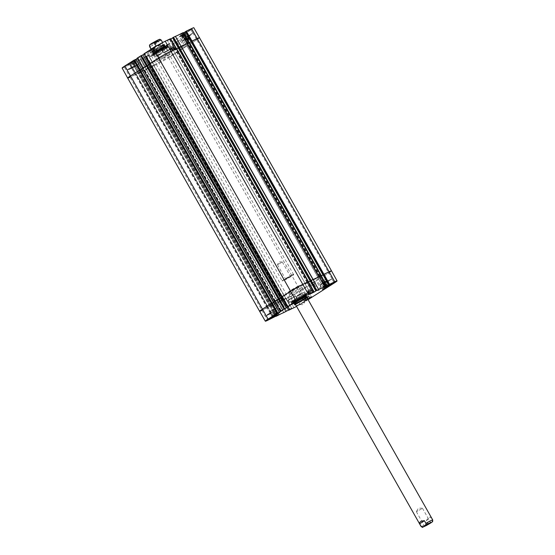 <?xml version="1.0" encoding="UTF-8"?>
<svg xmlns="http://www.w3.org/2000/svg" width="555" height="555" viewBox="0 0 555 555"><rect width="100%" height="100%" fill="white"/><g stroke="black" fill="none" stroke-linecap="round" stroke-linejoin="round"><path stroke-width="0.42" stroke-dasharray="2.77 2.08" d="M279.935 298.562A26.3 1.561 -29.5 0 1 304.334 284.479A26.3 1.561 -29.5 0 1 318.452 278.124A26.3 1.561 -29.5 0 1 296.328 292.429A26.3 1.561 -29.5 0 1 272.671 304.022A26.3 1.561 -29.5 0 1 279.935 298.562M147.998 65.358A26.3 1.561 150.5 0 0 140.734 70.818A26.3 1.561 150.5 0 0 164.391 59.225A26.3 1.561 150.5 0 0 186.508 44.92A26.3 1.561 150.5 0 0 172.397 51.275A26.3 1.561 150.5 0 0 147.998 65.358M334.325 282.96L328.747 272.956L300.574 290.882L328.747 272.956A10.018 0.597 150.5 0 0 331.515 270.882A10.018 0.597 -29.5 0 1 328.747 272.956L196.803 39.752A10.018 0.597 150.5 0 0 199.571 37.678A10.018 0.597 -29.5 0 1 196.803 39.752L168.63 57.678L196.803 39.752L191.1 29.81A9.921 0.59 150.5 0 0 193.841 27.75M328.824 284.743L323.01 274.829M189.234 42.818L186.085 44.324L189.005 42.513M188.984 42.52L320.929 275.724L318.022 277.535L321.116 276.057M310.377 280.92L316.01 290.882M176.441 48.951L173.285 50.463L176.206 48.646L176.622 48.854M176.192 48.66L308.129 281.864L305.222 283.667L308.316 282.19M150.273 63.471L144.626 53.495L150.273 63.471L149.579 63.811L152.119 62.562L149.67 64.13M281.676 297.293L284.056 295.766L281.531 297.029M147.089 65.539L278.776 298.874L147.019 65.532L146.333 65.872M142.656 68.23L145.202 66.961L142.76 68.522M274.767 301.684L277.146 300.165L274.614 301.427M140.124 69.916L272.068 303.162M127.671 78.068A10.018 0.597 150.5 0 0 130.009 77.187L141.109 71.428L138.195 73.26L140.339 72.233A11.273 0.666 -29.5 0 1 146.076 69.479L153.908 65.296L150.995 67.127L156.302 64.588A10.018 0.597 150.5 0 0 168.63 57.678A10.018 0.597 -29.5 0 1 156.302 64.588L151.05 67.099L145.521 57.047L150.724 54.57A9.921 0.59 150.5 0 0 162.927 47.73L191.1 29.81M288.551 309.863L282.995 300.304L288.239 297.792A10.018 0.597 150.5 0 0 300.574 290.882A10.018 0.597 -29.5 0 1 288.239 297.792L282.932 300.331L285.846 298.5L278.013 302.683A11.273 0.666 150.5 0 0 272.283 305.437L270.139 306.464L273.053 304.633L269.924 306.131L261.953 310.391L267.364 307.782L273.074 317.717M152.903 43.595L158.022 40.876L152.903 43.595M152.271 43.255L158.244 40.099L152.271 43.255M160.825 57.595L165.945 54.876L160.825 57.595M155.879 46.315C154.207 48.868 152.68 49.818 151.307 49.152M157.613 45.968C161.061 45.885 162.719 44.83 162.573 42.818L161.096 40.203C159.944 39.467 158.89 39.578 157.925 40.557C156.656 41.001 156.066 41.93 156.135 43.359L157.613 45.968L162.573 42.818M289.433 276.536L285.367 278.693L289.433 276.536M290.071 276.883L285.145 279.477L290.071 276.883M281.51 262.536L277.451 264.693L281.51 262.536M292.166 275.231A6.431 0.382 -29.5 0 1 293.671 274.697A6.431 0.382 -29.5 0 1 288.26 278.166A6.431 0.382 -29.5 0 1 282.495 281.017A6.431 0.382 -29.5 0 1 285.776 278.728A6.431 0.382 -29.5 0 1 292.166 275.231M292.201 274.912A6.681 0.395 150.5 0 0 285.728 278.45A6.681 0.395 150.5 0 0 282.134 280.906A6.681 0.395 150.5 0 0 282.155 280.92A6.681 0.395 150.5 0 0 288.142 277.965A6.681 0.395 150.5 0 0 293.762 274.357A6.681 0.395 150.5 0 0 293.762 274.33A6.681 0.395 150.5 0 0 292.201 274.912M429.487 522.9L424.277 525.675L429.487 522.9M421.564 508.9L416.354 511.675L421.564 508.9M426.413 520.514L431.173 517.454C429.799 516.532 428.21 517.551 426.413 520.514L427.891 523.122C429.022 523.871 430.042 523.767 430.964 522.817M431.804 522.234L432.65 520.063L431.173 517.454M292.797 290.064L296.932 287.858L292.797 290.064M292.145 289.731L297.154 287.074L292.145 289.731M300.713 304.064L304.848 301.858L300.713 304.064M298.16 286.193A6.431 0.382 150.5 0 0 292.131 289.488A6.431 0.382 150.5 0 0 288.628 291.861A6.431 0.382 150.5 0 0 294.414 289.051A6.431 0.382 150.5 0 0 299.804 285.541A6.431 0.382 150.5 0 0 298.16 286.193M298.437 286.311A6.681 0.395 -29.5 0 1 300.144 285.631A6.681 0.395 -29.5 0 1 300.165 285.645A6.681 0.395 -29.5 0 1 294.545 289.28A6.681 0.395 -29.5 0 1 288.538 292.221A6.681 0.395 -29.5 0 1 288.538 292.201A6.681 0.395 -29.5 0 1 292.173 289.738A6.681 0.395 -29.5 0 1 298.437 286.311M164.488 46.565L166.958 45.378L164.488 46.565L165.598 48.521L168.068 47.335L165.598 48.521M164.863 52.031L171.162 48.694L167.548 51.032L163.676 52.926L164.863 52.031M166.41 51.636L168.429 49.985L166.41 51.636C171.544 48.743 171.155 48.639 170.898 48.653L163.78 52.676L170.898 48.653L168.602 44.587L161.477 48.618L168.602 44.587C168.769 44.324 168.845 43.977 163.101 47.279L161.477 48.618L163.78 52.676C164.863 52.378 161.817 53.856 166.41 51.636M162.199 47.321L161.012 48.209L164.877 46.315L168.498 43.977L162.199 47.321M133.686 61.23L130.89 62.986L135.031 60.599L133.686 61.23L134.796 63.187L136.142 62.555L132 64.949L134.796 63.187M183.31 40.3L189.609 36.956L185.987 39.301L182.123 41.195L183.31 40.3M184.857 39.898L186.875 38.253L184.857 39.898C191.315 36.13 188.915 37.365 189.345 36.914L182.22 40.945L189.345 36.914L187.042 32.856L179.924 36.88L187.042 32.856C187.215 32.585 187.292 32.239 181.547 35.541L179.924 36.88L182.22 40.945C183.31 40.64 180.264 42.118 184.85 39.904M132.798 67.8L138.896 64.186L131.785 68.015L138.903 63.985L136.606 59.926L129.481 63.95L136.606 59.926C136.773 59.656 136.849 59.309 131.112 62.611L129.481 63.95L131.785 68.015L132.784 67.8M180.646 35.582L179.452 36.477L183.323 34.583L186.938 32.245L180.646 35.582M132.867 67.37L139.166 64.026L135.552 66.371L131.681 68.265L132.867 67.37M130.203 62.653L129.017 63.547L132.881 61.654L136.502 59.316L130.203 62.653M140.554 59.447L142.642 58.428L148.22 68.445L146.118 69.465A11.273 0.666 150.5 0 0 140.221 72.296L138.257 73.232L132.721 63.187L134.622 62.285A11.371 0.673 -29.5 0 1 140.554 59.447L146.118 69.465M138.292 73.218L132.68 63.221L133.353 62.784L139.201 72.643L133.353 62.784M133.554 62.666L139.319 72.587L133.679 62.611M133.887 62.493L135.691 61.348L141.338 71.317L135.691 61.348M135.697 61.328L132.374 62.916L137.813 73.01L132.374 62.916M132.173 63.034L130.363 64.186L135.961 74.19L137.813 73.01M130.356 64.207L136.162 74.099L130.474 64.165L129.842 64.56L135.427 74.578L136.114 74.134L130.363 64.186M122.114 68.043A9.921 0.59 150.5 0 0 124.431 67.176L129.842 64.56M277.646 313.138L134.435 59.982M137.245 58.49L139.735 56.901L145.375 66.877L139.735 56.901M139.742 56.881L138.056 57.692L143.495 67.779L138.056 57.692M137.848 57.803L143.356 67.863L137.716 57.893M137.508 58.004L137.127 58.192M146.978 65.539L141.345 55.583M141.331 55.59L146.839 65.65L141.199 55.673M144.154 54.092L146.645 52.51L152.334 62.444L148.719 64.734M146.652 52.489L144.966 53.294L150.606 63.27L152.292 62.458L146.645 52.51M150.065 63.582L144.626 53.495M144.425 53.613L144.036 53.793M170.434 38.746L169.809 39.141L175.449 49.117L176.143 48.673L170.447 38.732M169.601 39.259L175.241 49.228L169.809 39.141M169.275 39.433L167.464 40.584L173.105 50.554L174.915 49.409L169.476 39.315M176.421 48.986L173.098 50.574L167.416 40.619L170.683 39.058M172.654 37.83L178.439 47.716L172.792 37.747M183.233 32.606L182.602 33.009L188.249 42.978L188.936 42.541L183.247 32.599M182.401 33.12L188.041 43.096L182.602 33.009M189.019 42.485L189.22 42.846L185.897 44.442L187.715 43.269L182.276 33.182M182.068 33.3L180.264 34.445L185.897 44.442L180.264 34.445M180.257 34.465L183.476 32.925M185.453 31.697L191.232 41.583L185.592 31.607M151.092 67.086L145.472 57.082L146.145 56.652L151.994 66.51L146.145 56.652M146.353 56.534L152.119 66.447L146.478 56.478M146.68 56.36L148.49 55.209L154.13 65.185L148.49 55.209M148.497 55.188L145.174 56.783L150.613 66.871L145.174 56.783M144.966 56.901L143.162 58.046L148.795 68.043L143.162 58.046M143.155 58.067L280.899 301.171L280.164 301.649L285.874 311.577M148.22 68.445L148.913 68.001L143.28 58.011M143.273 58.032L142.642 58.428M162.518 45.718A7.638 0.451 -29.5 0 1 155.615 49.714A7.638 0.451 -29.5 0 1 151.355 51.677A7.638 0.451 -29.5 0 1 157.752 47.501A7.638 0.451 -29.5 0 1 164.627 44.164A7.638 0.451 -29.5 0 1 162.518 45.718M154.373 51.976L153.159 52.891L157.1 50.956L160.79 48.569L154.373 51.976M126.346 65.414L125.132 66.322L129.079 64.394L132.763 62.007L126.346 65.414M156.378 46.308L155.164 47.217L159.105 45.288L162.795 42.901L156.378 46.308M184.406 32.877L183.192 33.786L187.132 31.85L190.823 29.47L184.406 32.877M148.65 50.921L147.457 51.816L151.328 49.922L154.942 47.577L148.65 50.921M181.457 47.508C182.727 46.44 182.893 44.927 181.95 42.964C180.84 41.278 179.556 40.688 178.113 41.202C174.887 42.499 178.204 49.319 181.242 47.626L181.457 47.508M178.814 44.469C177.753 42.763 176.532 42.145 175.137 42.624C171.814 43.956 174.971 50.866 178.224 49.069C179.647 48.105 179.841 46.571 178.814 44.469M151.314 55.639L157.613 52.295L153.992 54.633L150.127 56.527L151.314 55.639M154.796 54.147L152.944 54.674L154.796 54.147C159.708 50.984 156.371 53.12 157.349 52.253L150.225 56.284L157.349 52.253L155.053 48.188L147.928 52.219L155.053 48.188C155.22 47.924 155.296 47.577 149.552 50.88L147.928 52.219L150.225 56.284C150.918 56.11 148.463 57.574 154.796 54.147M191.017 35.007L186.952 37.164L191.017 35.007M132.957 67.543L128.892 69.701L132.957 67.543M160.985 54.112L156.919 56.27L160.985 54.112M162.99 48.445L158.924 50.595L162.99 48.445M162.955 47.536L164.065 49.492M166.5 45.475L167.61 47.432M166.958 45.378L168.068 47.335M165.425 46.349L166.535 48.313M163.413 47.439L164.523 49.395M131.625 62.424L132.735 64.38M135.031 60.599L136.142 62.555M134.303 61.168L135.406 63.124M132.236 62.354L133.346 64.318M130.89 62.986L132 64.949M182.512 37.761L186.515 35.603L182.512 37.761L181.402 35.804L185.405 33.647L181.402 35.804M182.935 34.826L184.038 36.79M184.947 33.744L186.057 35.7M185.405 33.647L186.515 35.603M183.871 34.618L184.981 36.575M181.86 35.707L182.97 37.664M150.502 53.197L154.533 50.838L150.502 53.197L149.392 51.24L153.423 48.882L149.392 51.24M149.899 50.796L151.009 52.753M151.931 49.61L153.041 51.566M153.423 48.882L154.533 50.838M152.916 49.326L154.019 51.289M150.884 50.512L151.994 52.475M162.941 46.807A7.388 0.437 -29.5 0 1 156.087 50.762A7.388 0.437 -29.5 0 1 152.119 52.552A7.388 0.437 -29.5 0 1 158.335 48.528A7.388 0.437 -29.5 0 1 164.981 45.274A7.388 0.437 -29.5 0 1 162.941 46.807M162.504 45.233A6.972 0.416 -29.5 0 1 164.134 44.615A6.972 0.416 -29.5 0 1 158.272 48.417A6.972 0.416 -29.5 0 1 151.994 51.483A6.972 0.416 -29.5 0 1 155.788 48.895A6.972 0.416 -29.5 0 1 162.504 45.233M162.31 45.337A6.681 0.395 -29.5 0 1 163.871 44.747A6.681 0.395 -29.5 0 1 158.251 48.389A6.681 0.395 -29.5 0 1 152.243 51.324A6.681 0.395 -29.5 0 1 155.879 48.847A6.681 0.395 -29.5 0 1 162.31 45.337M162.899 46.03A6.903 0.409 -29.5 0 1 164.509 45.42A6.903 0.409 -29.5 0 1 164.516 45.427A6.903 0.409 -29.5 0 1 158.702 49.18A6.903 0.409 -29.5 0 1 152.493 52.225A6.903 0.409 -29.5 0 1 152.493 52.219A6.903 0.409 -29.5 0 1 156.246 49.659A6.903 0.409 -29.5 0 1 162.899 46.03M163.552 47.182A6.903 0.409 -29.5 0 1 165.168 46.578A6.903 0.409 -29.5 0 1 165.168 46.585A6.903 0.409 -29.5 0 1 159.361 50.339A6.903 0.409 -29.5 0 1 153.152 53.384A6.903 0.409 -29.5 0 1 153.145 53.377A6.903 0.409 -29.5 0 1 156.857 50.838A6.903 0.409 -29.5 0 1 163.552 47.182M163.774 47.917A6.681 0.395 -29.5 0 1 165.314 47.321A6.681 0.395 -29.5 0 1 165.334 47.341A6.681 0.395 -29.5 0 1 159.715 50.963A6.681 0.395 -29.5 0 1 153.707 53.918A6.681 0.395 -29.5 0 1 153.7 53.884A6.681 0.395 -29.5 0 1 157.44 51.365A6.681 0.395 -29.5 0 1 163.774 47.917M164.009 48.028A6.882 0.409 -29.5 0 1 165.598 47.411A6.882 0.409 -29.5 0 1 164.689 48.223A6.882 0.409 -29.5 0 1 154.796 53.814A6.882 0.409 -29.5 0 1 153.638 54.182A6.882 0.409 -29.5 0 1 157.488 51.58A6.882 0.409 -29.5 0 1 164.009 48.028M164.225 47.848A7.243 0.43 -29.5 0 1 165.917 47.224A7.243 0.43 -29.5 0 1 164.932 48.049A7.243 0.43 -29.5 0 1 154.533 53.939A7.243 0.43 -29.5 0 1 153.312 54.355A7.243 0.43 -29.5 0 1 157.127 51.726A7.243 0.43 -29.5 0 1 164.225 47.848M164.807 47.647A8.047 0.479 -29.5 0 1 166.687 46.939A8.047 0.479 -29.5 0 1 159.916 51.317A8.047 0.479 -29.5 0 1 152.674 54.862A8.047 0.479 -29.5 0 1 154.373 53.53A8.047 0.479 -29.5 0 1 164.662 47.709A8.047 0.479 -29.5 0 1 164.807 47.647M165.147 47.473A8.561 0.506 150.5 0 0 165.001 47.55A8.561 0.506 150.5 0 0 154.061 53.738A8.561 0.506 150.5 0 0 152.25 55.153A8.561 0.506 150.5 0 0 156.843 53.086A8.561 0.506 150.5 0 0 164.786 48.507A8.561 0.506 150.5 0 0 167.152 46.731A8.561 0.506 150.5 0 0 165.147 47.473M165.154 49.159A8.561 0.506 -29.5 0 1 157.218 53.745A8.561 0.506 -29.5 0 1 152.625 55.812A8.561 0.506 -29.5 0 1 159.819 51.15A8.561 0.506 -29.5 0 1 167.52 47.383A8.561 0.506 -29.5 0 1 165.154 49.159M280.74 301.24L148.795 68.036L150.613 66.871M150.814 66.76L154.137 65.164M154.13 65.185L152.327 66.336M152.119 66.447L289.224 309.537M151.792 66.621L151.099 67.065M191.815 41.16L191.08 41.639M191.121 41.625L323.059 274.829M191.232 41.583L189.22 42.846M181.145 46.266A11.273 0.666 150.5 0 0 186.903 43.512M179.015 47.3L178.28 47.772M178.322 47.758L310.391 280.892L178.439 47.702M178.439 47.716L176.629 48.868M146.832 65.67L148.726 64.748M143.155 67.981L142.67 68.209M143.696 67.668L145.382 66.857M145.375 66.877L139.922 70.069L134.282 60.093L139.922 70.069M139.423 70.27L140.061 69.965M135.427 74.578L130.009 77.187L124.431 67.176M138.022 72.892L141.345 71.297M141.338 71.317L139.527 72.469M138.993 72.76L138.299 73.198M159.153 60.009A7.513 0.444 150.5 0 0 157.079 61.57A7.513 0.444 150.5 0 0 161.117 59.753A7.513 0.444 150.5 0 0 168.082 55.729A7.513 0.444 150.5 0 0 170.163 54.168A7.513 0.444 150.5 0 0 166.125 55.986A7.513 0.444 150.5 0 0 159.153 60.009M173.167 48.223L173.729 48.354L173.659 48.854L172.98 48.819L173.784 49.076L173.93 48.216L173.444 47.196L172.522 46.856L172.362 47.792L172.848 46.981L173.431 47.224L173.209 47.903L173.923 48.257L173.861 48.757L173.181 48.722L173.979 48.979L173.646 47.099L172.716 46.759L172.563 47.695L172.647 47.078L173.236 47.321L173.361 48.125M173.396 48.098L173.923 48.257L173.396 48.098M173.861 48.757L173.146 48.646L173.861 48.757M172.362 47.792L172.778 47.605M185.98 38.455L186.952 40.147L186.522 40.335L187.424 40.508L186.175 38.33L185.779 38.552L186.952 40.147M186.757 40.244L186.376 40.078M186.327 40.432L187.299 40.584M187.229 40.605L186.175 38.33M188.311 39.981L186.563 38.031L188.117 40.078L188.471 39.877M188.27 39.981L186.723 37.934M186.369 38.129L188.117 40.078M188.742 39.343L188.353 38.663L188.742 39.343L188.298 39.176L188.943 39.245L188.998 38.732L188.554 38.566L188.742 39.343M188.353 38.663L188.998 38.732L188.353 38.663M188.228 38.448L187.659 38.212L187.729 37.56L188.298 37.795L188.228 38.448L187.659 38.212L188.423 38.35L188.492 37.691L187.923 37.462L188.228 38.448M187.729 37.56L188.492 37.691L187.729 37.56M188.284 39.197L189.061 39.461L189.2 38.6L188.7 37.567L187.798 37.247L188.089 39.294L188.867 39.565L188.714 38.316M188.52 38.413L188.499 37.664L187.597 37.345L187.458 38.344L188.27 38.6M188.076 38.697L188.089 39.294M171.044 49.319L170.038 48.84L171.245 49.222L170.399 48.479L171.245 49.222M171.238 49.36L170.225 48.882L171.238 49.36L170.843 49.763L170.274 49.076M170.073 49.173L171.044 49.464M171.634 49.548L171.245 48.736L170.309 48.306L169.816 48.687L171.169 49.804L171.655 49.423M171.218 49.402L171.044 48.833L170.073 48.667M169.622 48.784L170.059 48.805M169.858 48.902L170.968 49.901L171.405 49.444M172.001 48.84L171.412 48.569L171.44 47.841L172.036 48.16L172.001 48.84L171.412 48.569L172.196 48.743L172.23 48.063L171.641 47.744L172.001 48.84M171.44 47.841L172.23 48.063L171.44 47.841M172.543 49.097L172.265 49.652L171.62 49.006L172.175 49.048L172.244 48.049L171.322 47.626L171.37 49.027L172.064 49.832L172.799 49.277L172.466 49.548L171.821 48.909L172.376 48.951L172.439 47.945L171.516 47.522L171.564 48.93L172.265 49.735L172.806 49.728L172.952 48.895M172.667 49.52L172.265 49.652L172.667 49.52M171.62 49.006L172.376 48.951L171.62 49.006M172.265 49.735L172.806 49.728L172.265 49.735M186.445 41.958L184.371 38.344L188.089 35.978L190.164 39.592L186.445 41.958L190.462 39.447L188.388 35.832L184.669 38.198L186.744 41.812M171.03 51.768L168.956 48.146L172.674 45.781L174.749 49.402L171.03 51.768L175.047 49.249L172.973 45.635L169.254 48.001L171.328 51.622M177.975 40.439C181.978 38.808 185.425 44.074 182.359 47.897C179.938 50.276 174.277 44.802 177.975 40.439M191.052 34.299L186.147 36.914L191.052 34.299M190.996 34.972L186.931 37.13L190.996 34.972M186.452 36.498L192.876 33.092L189.186 35.478L185.245 37.414L186.452 36.498M161.019 53.398L156.115 56.02L161.019 53.398M160.964 54.078L156.898 56.228L160.964 54.078M156.42 55.604L162.844 52.198L159.153 54.584L155.213 56.513L156.42 55.604M132.999 66.836L128.087 69.451L132.999 66.836M132.936 67.509L128.871 69.666L132.936 67.509M128.392 69.042L134.816 65.636L131.126 68.015L127.185 69.951L128.392 69.042M163.031 47.73L158.119 50.352L163.031 47.73M162.969 48.403L158.903 50.56L162.969 48.403M158.425 49.936L164.849 46.53L161.158 48.916L157.218 50.845L158.425 49.936M162.49 46.009A7.388 0.437 150.5 0 0 164.53 44.504A7.388 0.437 150.5 0 0 164.53 44.476A7.388 0.437 150.5 0 0 157.884 47.73A7.388 0.437 150.5 0 0 151.668 51.754A7.388 0.437 150.5 0 0 151.695 51.768A7.388 0.437 150.5 0 0 155.816 49.874A7.388 0.437 150.5 0 0 162.49 46.009M164.537 49.457A7.513 0.444 -29.5 0 1 157.565 53.481A7.513 0.444 -29.5 0 1 153.534 55.299A7.513 0.444 -29.5 0 1 159.854 51.206A7.513 0.444 -29.5 0 1 166.611 47.897A7.513 0.444 -29.5 0 1 164.537 49.457M324.21 288.232L328.227 286.068L324.21 288.232L323.1 286.276L327.124 284.104L323.1 286.276M321.199 284.021L320.013 284.916L323.884 283.022L327.499 280.684L321.199 284.021M327.082 280.865L320.429 284.736L327.082 280.865M292.207 303.668L296.238 301.303L292.207 303.668L291.098 301.712L295.135 299.346L291.098 301.712M302.759 295.753L301.566 296.647L305.437 294.754L309.052 292.416L302.759 295.753M308.635 292.596L301.982 296.467L308.635 292.596M296.176 301.608L296.585 300.963L290.674 304.438L288.336 300.04L295.406 296.266L288.281 300.297L295.406 296.266L297.702 300.331L290.584 304.355L297.702 300.331L296.183 301.601M308.011 299.52L304.237 301.365L307.761 299.076M289.204 299.36L288.017 300.255L291.888 298.354L295.503 296.016L289.204 299.36M308.087 299.651L306.159 300.879A9.921 0.59 -29.5 0 1 296.557 306.402M295.496 304.528A7.638 0.451 150.5 0 0 305.743 298.874A7.638 0.451 150.5 0 0 307.123 297.952M297.598 305.132L304.015 301.726L300.331 304.112L296.384 306.041L297.598 305.132M315.011 283.563C313.735 284.632 313.554 286.151 314.47 288.128C315.559 289.828 316.829 290.418 318.265 289.911C321.484 288.614 318.265 281.753 315.226 283.445L315.011 283.563M311.327 289.634C312.465 291.306 313.79 291.875 315.296 291.34C318.397 290.112 315.06 283.293 312.208 284.895C310.703 285.901 310.411 287.476 311.327 289.634M270.764 311.091L269.577 311.986L273.442 310.092L277.056 307.754L270.764 311.091M276.536 308.143L270.098 311.591L276.536 308.143M299.492 298.923L295.426 301.081L299.492 298.923M301.497 293.255L297.431 295.406L301.497 293.255M329.524 279.817L325.459 281.975L329.524 279.817M271.464 312.354L267.399 314.512L271.464 312.354M325.736 287.261L324.633 285.305M324.689 288.121L323.579 286.165M326.701 287.039L325.591 285.083M328.227 286.068L327.124 284.104M327.748 286.179L326.638 284.216M292.707 303.224L291.597 301.268M293.734 302.926L292.624 300.97M295.739 301.747L294.629 299.79M296.238 301.303L295.135 299.346M294.719 302.052L293.609 300.089M306.187 297.036L308.677 295.843L306.187 297.036L307.297 298.992L309.787 297.799L307.297 298.992M305.763 299.971L304.653 298.007M306.249 299.86L305.139 297.896M308.254 298.77L307.144 296.814M309.787 297.799L308.677 295.843M309.301 297.91L308.192 295.954M275.377 311.709L272.602 313.457L276.737 311.071L275.377 311.709L276.48 313.672L277.847 313.027L273.712 315.413L276.48 313.672M274.42 314.858L273.317 312.902M273.712 315.413L272.602 313.457M275.072 314.768L273.969 312.812M277.139 313.582L276.029 311.626M277.847 313.027L276.737 311.071M305.021 297.931A7.388 0.437 150.5 0 0 307.061 296.398A7.388 0.437 150.5 0 0 300.415 299.651A7.388 0.437 150.5 0 0 294.199 303.668A7.388 0.437 150.5 0 0 298.167 301.885A7.388 0.437 150.5 0 0 305.021 297.931M296.675 303.717A6.972 0.416 150.5 0 0 302.593 300.519A6.972 0.416 150.5 0 0 306.984 297.702A7.388 0.437 -29.5 0 1 305.472 298.729A7.388 0.437 -29.5 0 1 295.357 304.286A6.972 0.416 150.5 0 0 296.675 303.717M307.186 297.452A6.972 0.416 150.5 0 0 300.914 300.532A6.972 0.416 150.5 0 0 295.045 304.32L294.441 303.689A7.187 0.423 150.5 0 0 296.113 303.058A7.187 0.423 150.5 0 0 303.044 299.277A7.187 0.423 150.5 0 0 306.95 296.613A7.187 0.423 150.5 0 0 300.484 299.776A7.187 0.423 150.5 0 0 294.441 303.689L295.961 303.002A7.354 0.437 150.5 0 0 306.755 296.731A7.354 0.437 150.5 0 0 299.187 300.359A7.354 0.437 150.5 0 0 295.947 303.009C300.005 301.074 306.901 296.876 306.839 296.654L307.186 297.452M293.845 301.608A6.681 0.395 150.5 0 0 293.866 301.629A6.681 0.395 150.5 0 0 295.413 301.032A6.681 0.395 150.5 0 0 301.74 297.577A6.681 0.395 150.5 0 0 305.479 295.059A6.681 0.395 150.5 0 0 305.472 295.031A6.681 0.395 150.5 0 0 299.471 297.979A6.681 0.395 150.5 0 0 293.845 301.608L294.011 302.357A6.903 0.409 150.5 0 0 294.018 302.364A6.903 0.409 150.5 0 0 295.628 301.76A6.903 0.409 150.5 0 0 302.322 298.104A6.903 0.409 150.5 0 0 306.034 295.565A6.903 0.409 150.5 0 0 306.027 295.558A6.903 0.409 150.5 0 0 299.825 298.611A6.903 0.409 150.5 0 0 294.011 302.357L294.67 303.516A6.903 0.409 150.5 0 0 294.67 303.523A6.903 0.409 150.5 0 0 296.28 302.912A6.903 0.409 150.5 0 0 302.933 299.284A6.903 0.409 150.5 0 0 306.686 296.724A6.903 0.409 150.5 0 0 300.477 299.762A6.903 0.409 150.5 0 0 294.67 303.516L295.315 304.195A6.681 0.395 150.5 0 0 296.87 303.606A6.681 0.395 150.5 0 0 303.308 300.095A6.681 0.395 150.5 0 0 306.936 297.619L300.165 285.645M306.832 297.598A6.681 0.395 150.5 0 0 300.928 300.56A6.681 0.395 150.5 0 0 295.35 304.098M306.034 295.565L306.686 296.717A6.903 0.409 150.5 0 0 306.686 296.717L306.936 297.619M295.17 300.914A6.882 0.409 150.5 0 0 301.691 297.362A6.882 0.409 150.5 0 0 305.548 294.76A6.882 0.409 150.5 0 0 304.383 295.128A6.882 0.409 150.5 0 0 294.497 300.727A6.882 0.409 150.5 0 0 293.581 301.531A6.882 0.409 150.5 0 0 295.17 300.914M294.962 301.094A7.243 0.43 150.5 0 0 302.052 297.216A7.243 0.43 150.5 0 0 305.867 294.587A7.243 0.43 150.5 0 0 304.653 295.01A7.243 0.43 150.5 0 0 294.254 300.893A7.243 0.43 150.5 0 0 293.262 301.719A7.243 0.43 150.5 0 0 294.962 301.094M294.379 301.303A8.047 0.479 150.5 0 0 294.518 301.233A8.047 0.479 150.5 0 0 304.806 295.413A8.047 0.479 150.5 0 0 306.513 294.081A8.047 0.479 150.5 0 0 299.27 297.626A8.047 0.479 150.5 0 0 292.499 302.01A8.047 0.479 150.5 0 0 294.379 301.303M294.032 301.469A8.561 0.506 -29.5 0 1 292.034 302.218A8.561 0.506 -29.5 0 1 299.228 297.563A8.561 0.506 -29.5 0 1 306.929 293.789A8.561 0.506 -29.5 0 1 305.118 295.211A8.561 0.506 -29.5 0 1 304.563 295.565A8.561 0.506 -29.5 0 1 294.185 301.393A8.561 0.506 -29.5 0 1 294.032 301.469M304.195 294.913A8.561 0.506 150.5 0 0 306.561 293.137A8.561 0.506 150.5 0 0 298.861 296.904A8.561 0.506 150.5 0 0 291.659 301.566A8.561 0.506 150.5 0 0 296.259 299.492A8.561 0.506 150.5 0 0 304.195 294.913M326.458 285.763L320.88 275.745L320.186 276.189L325.834 286.158M325.625 286.276L320.186 276.189M319.985 276.3L325.501 286.331M325.299 286.449L319.86 276.362M319.652 276.473L317.8 277.66L321.123 276.071M283.043 300.269L283.73 299.825M289.439 309.44L283.938 299.714L289.564 309.378M289.779 309.274L284.063 299.651M284.264 299.54L286.123 298.354L282.759 299.964L288.399 309.933M288.198 310.051L282.759 299.964M282.55 300.075L280.747 301.226M275.752 315.996L270.195 306.436L272.158 305.5A11.273 0.666 -29.5 0 1 278.055 302.669L280.164 301.649M270.243 306.402L270.93 305.965L276.425 315.677M276.64 315.573L270.93 305.965M139.222 72.643L276.765 315.511M276.98 315.413L271.263 305.791M271.471 305.673L273.275 304.522L278.908 314.484L273.275 304.522M273.282 304.501L269.959 306.096L275.599 316.072M275.398 316.183L269.959 306.096M269.751 306.214L267.947 307.359L273.587 317.335M273.573 317.342L267.947 307.359M136.003 74.169L268.1 307.31L267.364 307.782M259.608 311.272A10.018 0.597 150.5 0 0 261.953 310.391L130.009 77.187M272.075 303.169L139.936 70.034M274.774 301.698L277.32 300.082L282.953 310.044M282.967 310.037L277.32 300.082M277.327 300.061L275.641 300.872L281.281 310.842M281.08 310.96L275.641 300.872M275.433 300.983L143.391 67.835M280.74 311.161L275.093 301.185L280.941 311.043M275.093 301.185L274.649 301.4M284.555 308.747L278.783 298.854L284.424 308.83M281.683 297.307L284.278 295.649L282.55 296.474L288.191 306.45M287.99 306.561L282.55 296.474M282.342 296.592L287.851 306.644M287.65 306.762L282.211 296.675M282.002 296.786L281.558 297.001M313.658 291.895L308.08 281.878L307.394 282.322L313.034 292.298M312.826 292.409L307.394 282.322M307.186 282.433L312.701 292.471M312.5 292.582L307.061 282.495M306.853 282.613L305.049 283.758L310.689 293.734M310.675 293.741L305.049 283.758M305.042 283.778L308.33 282.204M291.098 293.213A7.513 0.444 -29.5 0 1 298.07 289.19A7.513 0.444 -29.5 0 1 302.1 287.372A7.513 0.444 -29.5 0 1 300.026 288.933A7.513 0.444 -29.5 0 1 293.054 292.957A7.513 0.444 -29.5 0 1 289.023 294.774A7.513 0.444 -29.5 0 1 291.098 293.213M324.335 283.154L324.266 283.785L323.683 283.536L323.912 282.856L323.197 282.502L323.274 281.995L323.947 282.03L323.149 281.774L323.468 283.661L324.391 284L324.55 283.064L324.065 283.876L323.482 283.626L323.759 282.634M324.266 283.785L323.482 283.626L324.266 283.785M323.558 282.724L323.003 282.592L323.072 282.086L323.947 282.03M323.731 282.661L323.003 282.592L323.731 282.661M323.745 282.127L322.954 281.864L322.802 282.724L323.468 282.939M323.267 283.029L323.274 283.758L324.189 284.098L324.55 283.064M311.126 292.312L310.176 290.605L310.599 290.418L309.711 290.244L310.932 292.436L310.176 290.605M309.974 290.695L310.745 290.681M310.55 290.771L310.599 290.418M310.405 290.515L309.836 290.168M309.51 290.334L310.932 292.436M308.823 290.771L310.384 292.832L308.663 290.869M308.462 290.966L310.384 292.832M310.183 292.929L310.543 292.735M310.342 292.825L308.622 290.862M307.99 291.604L308.372 292.284L307.99 291.604L308.635 291.68L308.192 291.507L308.566 292.194L308.635 291.68L307.99 291.604M308.372 292.284L307.928 292.117L308.372 292.284M308.497 292.506L309.059 292.735L308.989 293.394L308.42 293.158L308.497 292.506L309.26 292.645L308.698 292.409L308.622 293.068L309.184 293.297L309.26 292.645L308.497 292.506M308.989 293.394L308.42 293.158L308.989 293.394M308.844 291.562L308.067 291.285L307.928 292.152L308.413 293.193L309.308 293.519L309.461 292.513L308.844 291.562L307.872 291.382L307.727 292.242L308.407 292.436M308.205 292.534L308.219 293.283L309.107 293.609L308.851 292.159M308.649 292.249L308.642 291.652M325.674 281.628L326.506 282.377L325.674 281.628L326.874 282.016L325.875 281.538M326.624 282.259L327.29 282.079L325.958 280.948L325.466 281.336L325.868 282.023L326.798 282.453L327.034 282.093M325.882 281.392L326.839 281.683M326.638 281.78L325.681 281.489M325.265 281.427L326.597 282.55L327.089 282.169L326.687 281.475L325.466 281.336M324.724 282.106L325.306 282.377L325.272 283.112L324.682 282.793L324.724 282.106L325.501 282.287L324.925 282.016L324.883 282.703L325.473 283.015L325.501 282.287L324.724 282.106M325.272 283.112L324.682 282.793L325.591 283.237L325.549 281.829L324.328 281.024L324.175 281.857L324.668 281.205L325.299 281.85L324.751 281.808L324.675 282.814L325.272 283.112M324.127 281.565L324.467 281.295L325.098 281.94L324.55 281.898L324.474 282.904L325.39 283.334L325.355 281.919L324.127 281.114L323.974 281.947L324.328 281.475M325.098 281.94L324.55 281.898L325.098 281.94M324.869 281.017L324.127 281.114L324.869 281.017M310.3 288.982L312.326 292.617L308.608 294.982L306.575 291.347L310.3 288.982L306.88 291.208L308.906 294.844L312.631 292.478L310.599 288.843M325.716 279.172L327.741 282.807L324.023 285.18L321.99 281.538L326.014 279.033L322.295 281.399L324.321 285.041L328.047 282.668L326.014 279.033M319.305 290.244C315.309 291.868 311.924 286.574 315.011 282.745C317.439 280.358 323.017 285.874 319.305 290.244M300.144 299.298L295.225 301.899L300.144 299.298M299.513 298.958L295.447 301.115L299.513 298.958M295.544 301.504L294.337 302.413L298.278 300.484L301.962 298.097L295.544 301.504M330.176 280.192L325.258 282.793L330.176 280.192M329.545 279.852L325.48 282.009L329.545 279.852M325.577 282.398L324.37 283.307L328.31 281.378L331.994 278.992L325.577 282.398M302.149 293.63L297.23 296.224L302.149 293.63M301.518 293.29L297.452 295.447L301.518 293.29M297.549 295.836L296.342 296.745L300.283 294.816L303.967 292.429L297.549 295.836M272.116 312.736L267.198 315.33L272.116 312.736M271.485 312.396L267.42 314.546L271.485 312.396M267.517 314.942L266.31 315.85L270.25 313.915L273.934 311.535L267.517 314.942M294.865 304.459A7.388 0.437 -29.5 0 1 294.649 304.466A7.388 0.437 -29.5 0 1 294.649 304.438A7.388 0.437 -29.5 0 1 300.865 300.449A7.388 0.437 -29.5 0 1 307.491 297.175A7.388 0.437 -29.5 0 1 307.512 297.196A7.388 0.437 -29.5 0 1 307.394 297.369M303.578 295.211A7.513 0.444 150.5 0 0 305.652 293.65A7.513 0.444 150.5 0 0 298.888 296.96A7.513 0.444 150.5 0 0 292.568 301.046A7.513 0.444 150.5 0 0 296.606 299.235A7.513 0.444 150.5 0 0 303.578 295.211M323.183 274.774L191.239 41.569M318.07 277.514L186.133 44.31L318.077 277.486M319.805 276.39L187.868 43.186M319.964 276.3L188.02 43.096M320.138 276.217L188.194 43.012M320.291 276.133L188.346 42.929M173.34 50.415L305.285 283.626L173.333 50.443M307.012 282.523L175.068 49.319M307.165 282.44L175.22 49.235M307.338 282.356L175.394 49.152M307.491 282.266L175.553 49.062M281.898 296.849L149.961 63.645M282.058 296.765L150.114 63.561M282.238 296.647L150.301 63.443M282.398 296.557L150.454 63.353M284.007 295.787L152.063 62.583M284 295.815L152.056 62.611M278.783 298.847L146.846 65.643M274.989 301.247L143.051 68.043M275.148 301.164L143.204 67.96M275.488 300.956L143.544 67.752M277.098 300.186L145.153 66.982M277.091 300.206L145.146 67.002M267.212 307.872L135.267 74.668M267.468 307.727L135.524 74.523M268.107 307.324L136.162 74.12M273.726 317.245L136.169 74.106L268.141 307.297M267.933 307.394L135.996 74.19M269.668 306.277L137.73 73.073M269.924 306.131L137.987 72.927M273.053 304.633L141.109 71.428M273.039 304.66L141.102 71.456M271.312 305.756L139.374 72.552M270.986 305.93L139.048 72.726M270.833 306.013L138.889 72.809M275.904 316.371L132.68 63.221M270.188 306.443L138.244 73.239M272.019 305.569L140.075 72.365M272.283 305.437L140.339 72.233M278.013 302.683L146.076 69.479M278.18 302.614L146.236 69.41M280.004 301.74L148.067 68.536M280.261 301.594L148.324 68.39M280.899 301.192L148.962 67.981M286.526 311.112L148.969 67.967L280.934 301.164M282.467 300.144L150.523 66.94M282.724 299.998L150.78 66.794M285.846 298.5L153.908 65.296M285.839 298.528L153.901 65.323M284.111 299.624L152.174 66.42M283.785 299.797L151.841 66.593M283.633 299.88L151.688 66.676M288.704 310.238L145.472 57.082M282.981 300.31L151.043 67.106M293.949 307.727L150.724 54.57M306.159 300.879L162.927 47.73M151.931 43.366L151.189 44.296L157.821 40.598L158.043 39.96M149.579 46.613A6.681 0.395 150.5 0 0 156.135 43.359M427.891 523.122A6.681 0.395 -29.5 0 1 421.092 526.515M163.947 47.279L165.966 45.635L163.947 47.279M130.335 63.443L135.593 60.141L130.335 63.443M182.394 35.548L184.413 33.897L182.394 35.548M152.334 49.797L150.481 50.325L152.334 49.797M151.994 51.483L152.341 52.288C152.285 52.066 159.174 47.869 163.225 45.94A7.354 0.437 -29.5 0 1 159.993 48.59A7.354 0.437 -29.5 0 1 152.431 52.212A7.354 0.437 -29.5 0 1 163.232 45.933L164.738 45.253A7.187 0.423 -29.5 0 1 158.702 49.173A7.187 0.423 -29.5 0 1 152.23 52.336A7.187 0.423 -29.5 0 1 156.142 49.672A7.187 0.423 -29.5 0 1 163.066 45.892A7.187 0.423 -29.5 0 1 164.738 45.253L164.134 44.615M164.086 47.217A7.499 0.444 -29.5 0 1 165.841 46.571A7.499 0.444 -29.5 0 1 159.535 50.644A7.499 0.444 -29.5 0 1 152.792 53.96A7.499 0.444 -29.5 0 1 156.739 51.233A7.499 0.444 -29.5 0 1 164.086 47.217M164.419 47.085A7.964 0.472 -29.5 0 1 166.278 46.384A7.964 0.472 -29.5 0 1 159.576 50.727A7.964 0.472 -29.5 0 1 152.41 54.23A7.964 0.472 -29.5 0 1 156.718 51.289A7.964 0.472 -29.5 0 1 164.419 47.085M140.581 59.434L146.145 69.451M134.622 62.285L140.221 72.296M140.165 72.323L134.567 62.313M148.019 68.556L142.441 58.546M135.219 74.689L129.641 64.678M329.545 285.214L322.573 289.023L329.698 284.993L327.401 280.927L320.277 284.958L327.131 280.844L320.277 284.958L322.698 289.113L329.545 285.214M311.098 296.946L304.133 300.754L311.251 296.724L308.955 292.665L301.837 296.689L308.684 292.582L301.837 296.689L304.3 300.852L311.098 296.946M274.017 315.441L279.255 312.063L272.137 316.093L279.255 312.063L276.959 307.997L269.841 312.028L276.959 307.997C277.132 307.734 277.202 307.387 271.464 310.689L269.841 312.028L272.137 316.093L274.01 315.441M295.094 301.726A7.499 0.444 150.5 0 0 302.44 297.709A7.499 0.444 150.5 0 0 306.388 294.989A7.499 0.444 150.5 0 0 299.651 298.299A7.499 0.444 150.5 0 0 293.338 302.371A7.499 0.444 150.5 0 0 295.094 301.726M294.76 301.858A7.964 0.472 150.5 0 0 302.468 297.653A7.964 0.472 150.5 0 0 306.769 294.712A7.964 0.472 150.5 0 0 299.603 298.222A7.964 0.472 150.5 0 0 292.901 302.558A7.964 0.472 150.5 0 0 294.76 301.858M325.355 281.919L325.743 281.725M278.09 302.655L283.813 312.583M283.778 312.597L278.055 302.669M285.665 311.695L279.956 301.76M272.158 305.5L277.854 315.441M277.798 315.469L272.103 305.527M270.236 306.422L275.738 316.003M323.176 274.787L328.81 284.75M323.475 287.608L317.842 277.646L323.489 287.601M316.031 290.875L310.384 280.899M289.876 305.638L284.236 295.662L289.863 305.645M284.41 308.837L278.776 298.874M273.698 317.314L268.058 307.345L273.691 317.273M272.866 317.828L267.163 307.9M291.722 308.344L286.082 298.368L291.708 308.351M283.036 300.29L288.538 309.87M286.498 311.182L280.858 301.205L286.491 311.133M261.953 310.391L267.656 320.325M140.734 70.818L272.671 304.022M186.508 44.92L318.452 278.124M328.865 284.729L185.641 31.573M318.022 277.535L186.085 44.324M310.418 280.879L178.474 47.674M305.222 283.667L173.285 50.463M284.056 295.766L152.119 62.562M278.749 298.868L146.811 65.663M277.146 300.165L145.202 66.961M271.839 303.266L134.241 60.106M273.546 317.37L130.314 64.22M273.102 304.619L141.157 71.415M270.139 306.464L138.195 73.26M286.338 311.237L143.114 58.081M285.894 298.486L153.957 65.275M282.932 300.331L150.995 67.127M158.022 40.89L158.244 40.099M151.952 44.331L151.154 44.109M165.945 54.876L158.022 40.876M159.861 58.324L151.938 44.324M159.882 58.33L163.933 58.428L165.938 54.903M277.451 264.693L285.367 278.693L285.145 279.477M290.189 275.953L290.986 276.175M282.28 261.96L290.203 275.96M282.259 261.953L279.047 261.884L277.451 264.673M293.671 274.697L162.622 42.541M151.092 49.291L282.134 280.906M424.277 525.661L424.055 526.452M430.347 522.22L431.145 522.442M416.354 511.675L424.277 525.675M422.438 508.234L430.361 522.234M422.417 508.22L418.366 508.13L416.361 511.648M304.848 301.858L296.932 287.858L297.154 287.074M292.11 290.598L291.313 290.376M300.019 304.591L292.096 290.591M300.04 304.598L303.252 304.674L304.848 301.878M288.628 291.861L295.309 304.189M171.162 48.694L168.498 43.977M163.676 52.926L161.012 48.209M189.609 36.956L186.938 32.245M182.123 41.195L179.452 36.477M139.166 64.026L136.502 59.316M131.681 68.265L129.017 63.547M178.106 41.195L175.137 42.624M181.242 47.626L178.224 49.069M157.613 52.295L154.942 47.577M150.127 56.527L147.457 51.816M152.243 51.324L152.493 52.219M163.871 44.747L164.509 45.42M165.334 47.341L164.516 45.427M153.707 53.918L152.493 52.225M165.917 47.224L165.862 46.474L161.443 49.381L152.694 53.918L153.312 54.355M166.687 46.939L166.278 46.384C165.563 46.565 167.548 45.559 164.169 46.988L153.326 53.204L152.41 54.23L152.674 54.862M167.52 47.383L167.152 46.731M152.625 55.812L152.25 55.153M191.78 34.431L191.981 33.612M186.938 37.136L186.147 36.914M161.727 53.509L161.949 52.718M156.919 56.27L156.115 56.02M133.72 66.968L133.921 66.149M128.878 69.673L128.087 69.451M163.753 47.869L163.954 47.05M158.924 50.595L158.119 50.352M162.844 52.198L160.79 48.569M155.213 56.513L153.159 52.891M134.816 65.636L132.763 62.007M127.185 69.951L125.132 66.322M164.849 46.53L162.795 42.901M157.218 50.845L155.164 47.217M192.876 33.092L190.823 29.47M185.245 37.414L183.192 33.786M164.981 45.274L164.53 44.476M152.119 52.552L151.668 51.754M170.163 54.168L166.611 47.897M157.079 61.57L153.534 55.299M148.962 67.967L143.315 57.997M154.179 65.15L148.539 55.174M136.162 74.099L130.522 64.13M141.379 71.283L135.739 61.314M145.424 66.843L139.784 56.867M146.797 65.684L141.15 55.708M152.334 62.444L146.693 52.475M173.063 50.588L167.416 40.619M178.481 47.681L172.841 37.712M185.863 44.456L180.215 34.479M320.013 284.916L322.684 289.634M327.499 280.684L330.17 285.395M301.566 296.647L304.237 301.365M309.052 292.416L311.723 297.126M288.017 300.255L290.688 304.966M295.503 296.016L298.174 300.734M315.226 283.445L312.201 284.895M318.272 289.918L315.296 291.34M269.577 311.986L272.241 316.704M277.056 307.754L279.727 312.465M305.472 295.031L306.027 295.558M293.262 301.719L293.317 302.475L301.712 297.313L306.485 295.024L305.867 294.587M306.513 294.081L306.769 294.712L305.854 295.739L295.01 301.955C291.632 303.384 293.616 302.385 292.901 302.558L292.499 302.01M291.659 301.566L292.034 302.218M306.561 293.137L306.929 293.789M295.447 301.115L295.225 301.899M300.269 298.375L301.06 298.597M325.459 281.975L325.258 282.793M330.287 279.241L331.092 279.491M297.431 295.406L297.23 296.224M302.281 292.714L303.065 292.922M267.399 314.512L267.198 315.33M272.241 311.813L273.032 312.028M324.37 283.307L326.416 286.935M331.994 278.992L334.048 282.62M296.342 296.745L298.389 300.373M303.967 292.429L306.02 296.058M266.31 315.85L268.356 319.479M273.934 311.535L275.988 315.157M294.337 302.413L296.384 306.041M301.962 298.097L304.015 301.726M294.199 303.668L294.552 304.778M307.061 296.398L307.512 297.196M289.023 294.774L292.568 301.046M302.1 287.372L305.652 293.65M317.8 277.66L323.44 287.636M310.425 280.885L316.066 290.862M305 283.792L310.647 293.768M278.735 298.888L284.382 308.864M284.278 295.649L289.918 305.625M271.825 303.287L277.472 313.256M277.368 300.047L283.008 310.023M273.324 304.487L278.964 314.463M286.123 298.354L291.763 308.33"/><path stroke-width="0.83" d="M323.065 274.808L323.759 274.364L329.337 284.382L328.706 284.777L322.982 274.85L329.171 271.756A10.018 0.597 -29.5 0 1 331.515 270.882L193.841 27.75A9.921 0.59 150.5 0 0 191.524 28.617L186.314 31.115L192.023 41.049L197.233 38.552A10.018 0.597 -29.5 0 1 199.571 37.678A10.018 0.597 150.5 0 0 197.233 38.552L191.045 41.646L185.439 31.663M191.059 41.68L189.234 42.818M321.116 276.057L323.031 274.864L321.165 276.05L326.805 286.026L321.366 275.939M189.005 42.513L186.903 43.512A11.273 0.666 -29.5 0 1 181.166 46.259L178.245 47.779L172.64 37.795M187.167 43.373L319.104 276.577L320.936 275.724M181.166 46.259L313.11 279.463A11.273 0.666 150.5 0 0 318.841 276.716L186.903 43.512A11.273 0.666 150.5 0 0 187.021 43.443L188.984 42.506L183.275 32.572L181.332 33.508A11.371 0.673 -29.5 0 1 175.401 36.346L173.313 37.365L179.015 47.293M310.266 280.941L310.96 280.504L316.537 290.515L315.913 290.917L310.183 280.99L312.944 279.533L181.006 46.329M178.266 47.813L176.441 48.951L308.4 282.148L310.238 281.003L308.365 282.19L314.213 292.048L308.573 282.072M281.496 297.029L149.566 63.839L281.454 297.057L290.549 291.271A10.018 0.597 -29.5 0 1 302.877 284.354L308.136 281.836L176.247 48.611L170.94 51.15A10.018 0.597 150.5 0 0 158.605 58.067L149.517 63.853L158.605 58.067A10.018 0.597 -29.5 0 1 170.94 51.15L176.185 48.639L170.482 38.711L165.23 41.223A9.921 0.59 150.5 0 0 153.027 48.063L143.995 53.807L149.614 63.79M313.665 291.875L308.087 281.864L302.877 284.354A10.018 0.597 150.5 0 0 290.549 291.271L281.565 296.981L287.219 306.964L296.252 301.212A9.921 0.59 -29.5 0 1 308.462 294.372L313.707 291.861L308.136 281.857M149.67 64.13L147.089 65.539M289.863 305.645L286.311 307.928L280.67 297.952L278.985 298.777L281.676 297.293M274.614 301.427L279.005 298.701L284.41 308.837M147.04 65.518L142.607 68.251L274.586 301.421M142.76 68.522L140.179 69.93M272.068 303.162L274.767 301.684M272.019 303.155L277.646 313.138L277.271 313.304L271.568 303.363L262.376 309.19L272.096 303.099L277.694 313.103M272.068 303.106L140.158 69.888L130.439 75.986A10.018 0.597 150.5 0 0 127.671 78.068A10.018 0.597 -29.5 0 1 130.439 75.986L139.423 70.27L133.838 60.266L124.854 65.983A9.921 0.59 150.5 0 0 122.114 68.043L127.671 78.068A10.018 0.597 -29.5 0 0 130.009 77.187M261.953 310.391A10.018 0.597 -29.5 0 1 259.608 311.272A10.018 0.597 -29.5 0 1 262.376 309.19A10.018 0.597 150.5 0 0 259.608 311.272L127.671 78.068M151.307 49.152L149.69 46.447C149.614 45.024 150.211 44.088 151.473 43.644C152.438 42.673 153.492 42.555 154.644 43.297L156.121 45.905L155.879 46.315M151.168 49.062L156.121 45.905M430.132 523.233L424.055 526.452L430.132 523.233M430.5 523.108L431.804 522.234M419.684 523.781C419.434 521.825 421.016 520.805 424.443 520.722L425.921 523.33C426.018 524.746 425.456 525.668 424.235 526.085C423.312 527.042 422.293 527.139 421.162 526.39L419.684 523.781L424.443 520.722M139.624 70.152L133.838 60.266M134.039 60.155L134.428 59.968L140.068 69.93M134.49 59.995L135.968 59.281L141.601 69.243M282.953 310.044L279.401 312.319L135.968 59.281M136.176 59.17L137.245 58.49M146.534 65.754L140.748 55.875L137.085 58.206L142.704 68.182M140.949 55.757L141.379 55.555L146.978 65.539M141.4 55.597L142.878 54.889L148.518 64.852M280.65 297.945L142.878 54.889M143.086 54.772L144.154 54.092M170.683 39.058L176.219 48.625M176.622 48.854L170.78 39.01M170.989 38.892L172.654 37.83M178.322 47.73L172.681 37.761L173.313 37.365M183.476 32.925L320.936 275.703L318.965 276.647A11.273 0.666 -29.5 0 1 313.069 279.477L310.96 280.504M189.422 42.721L183.58 32.877M183.781 32.759L185.453 31.697M191.121 41.59L185.481 31.628L186.112 31.233L191.815 41.153M173.514 37.247L179.223 47.182L181.124 46.273A11.273 0.666 150.5 0 0 181.145 46.266L175.401 36.346M274.6 301.414L142.663 68.209L146.333 65.872L140.748 55.875M323.87 288.739L330.17 285.395L326.548 287.733L322.684 289.634L323.87 288.739M307.761 299.076L311.723 297.126L308.011 299.52M291.875 304.078L298.174 300.734L294.552 303.072L290.688 304.966L291.875 304.078M316.537 290.515L318.632 289.495A11.371 0.673 150.5 0 0 324.557 286.657L326.506 285.728L323.475 287.608M310.259 280.962L316.066 290.862L314.213 292.048M314.005 292.159L310.675 293.741M313.707 291.861L310.682 293.755M287.261 306.95L289.87 305.659M280.462 298.07L286.311 307.928M286.102 308.039L284.417 308.851M284.562 308.726L284.181 308.906L278.478 298.965L278.922 298.75L284.604 308.712M282.96 310.058L280.31 311.362L284.181 308.906M272.075 303.169L273.553 302.461L279.401 312.319M279.193 312.437L277.646 313.138M273.691 317.273L267.656 320.325A9.921 0.59 -29.5 0 1 265.339 321.192A9.921 0.59 -29.5 0 1 268.079 319.132L277.271 313.304M273.705 317.293L278.929 314.477M278.915 314.498L276.98 315.413M276.765 315.511L277.111 315.649M276.425 315.677L276.778 315.823M276.577 315.934L275.904 316.371L275.752 315.996M286.491 311.133L283.778 312.597A11.371 0.673 150.5 0 0 277.854 315.441L275.939 316.357L275.738 316.003M286.505 311.161L291.722 308.344M291.715 308.365L289.779 309.274M289.564 309.378L289.911 309.51M289.224 309.537L289.578 309.69M289.377 309.801L288.704 310.238L288.551 309.863M296.557 306.402A9.921 0.59 -29.5 0 1 293.949 307.727L288.739 310.224L288.538 309.87M329.337 284.382L334.748 281.767A9.921 0.59 -29.5 0 1 337.065 280.899A9.921 0.59 -29.5 0 1 334.325 282.96L308.087 299.651M191.08 41.618L328.865 284.729L327.013 285.908M326.805 286.026L323.482 287.622M307.123 297.952A7.638 0.451 150.5 0 0 307.831 297.272A7.638 0.451 150.5 0 0 300.983 300.65A7.638 0.451 150.5 0 0 294.552 304.778A7.638 0.451 150.5 0 0 295.496 304.528M327.63 286.026L334.048 282.62L330.364 285.006L326.416 286.935L327.63 286.026M299.603 299.464L306.02 296.058L302.336 298.437L298.389 300.373L299.603 299.464M269.57 318.563L275.988 315.157L272.304 317.543L268.356 319.479L269.57 318.563M273.428 315.809L279.727 312.465L276.113 314.803L272.241 316.704L273.428 315.809M307.394 297.369A7.388 0.437 -29.5 0 1 306.984 297.702A6.972 0.416 150.5 0 0 307.186 297.459A6.972 0.416 150.5 0 0 307.186 297.452L307.186 297.452M295.045 304.327L295.045 304.32A6.972 0.416 150.5 0 0 295.045 304.327A6.972 0.416 150.5 0 0 295.357 304.279A7.388 0.437 -29.5 0 1 294.865 304.459M425.921 523.33A6.681 0.395 -29.5 0 1 430.992 520.604A6.681 0.395 -29.5 0 1 432.72 519.938L306.936 297.612A6.681 0.395 150.5 0 0 306.832 297.598M326.465 285.742L320.887 275.724L326.506 285.728M337.065 280.899L331.515 270.882A10.018 0.597 150.5 0 0 329.171 271.756L323.759 274.364M271.568 303.363L272.012 303.148M274.774 301.698L273.553 302.461M274.656 301.379L280.344 311.334L274.656 301.379L278.27 299.083L283.973 309.024M280.67 297.952L281.683 297.307M334.748 281.767L191.524 28.617M323.912 274.274L191.975 41.07M323.655 274.42L191.718 41.216M328.664 284.812L191.073 41.639M321.456 275.87L189.512 42.666M321.199 276.015L189.255 42.811M311.112 280.414L179.175 47.203M310.856 280.552L178.918 47.348M310.183 280.99L178.28 47.758M308.656 282.009L176.712 48.798M308.462 294.372L165.23 41.223M296.252 301.212L153.027 48.063M280.393 298.084L148.449 64.879M147.068 65.497L279.005 298.701L147.033 65.504M278.582 298.902L146.638 65.698M278.326 299.048L146.381 65.844M273.483 302.482L141.539 69.278M271.673 303.301L139.728 70.09M271.416 303.439L139.471 70.235M268.079 319.132L124.854 65.983M158.043 39.96L151.931 43.366M149.69 46.447A6.681 0.395 150.5 0 0 149.579 46.613C150.114 44.095 147.498 46.537 152.951 42.735C159.424 39.003 159.916 39.218 159.875 39.301L161.207 40.036A6.681 0.395 150.5 0 0 159.646 40.619A6.681 0.395 150.5 0 0 154.644 43.297M430.819 522.394L424.346 526.043L430.819 522.394M432.72 519.938L432.664 521.457C432.754 521.464 432.692 521.998 426.157 525.62C420.086 528.339 423.534 527.354 421.092 526.515A6.681 0.395 -29.5 0 1 421.162 526.39M187.077 43.415L181.388 33.48M181.332 33.508L187.021 43.443M183.24 32.585L188.943 42.52M175.373 36.359L181.09 46.287M142.718 68.175L137.134 58.171M149.628 63.776L144.043 53.779M170.44 38.725L176.15 48.66M172.674 37.782L178.308 47.737M185.474 31.649L191.107 41.604M328.171 286.269L324.46 288.371L328.178 286.269M296.176 301.608L292.464 303.71L296.183 301.601M309.725 298L307.796 299.138L309.732 298M274.01 315.441L277.736 313.339L274.017 315.441M318.965 276.647L324.557 286.657M324.613 286.63L319.021 276.619M318.632 289.495L313.069 279.477M313.034 279.491L318.598 289.509M329.538 284.264L323.96 274.253M316.745 290.404L311.168 280.386M287.268 306.929L281.565 296.981M271.36 303.474L277.063 313.422M322.982 274.85L191.045 41.646M320.984 275.682L189.047 42.478M308.185 281.822L176.247 48.611M281.454 297.057L149.517 63.853M274.545 301.455L142.607 68.251M272.096 303.099L140.158 69.888M149.579 46.613L151.092 49.291M161.207 40.036L162.622 42.541M421.092 526.515L295.309 304.189M140.103 69.916L134.47 59.954M137.085 58.206L142.67 68.203M143.995 53.807L149.579 63.811M147.013 65.518L141.379 55.555M310.224 280.976L315.864 290.952M281.517 297.015L287.219 306.964M274.607 301.414L280.31 311.362M265.339 321.192L259.608 311.272"/></g></svg>

